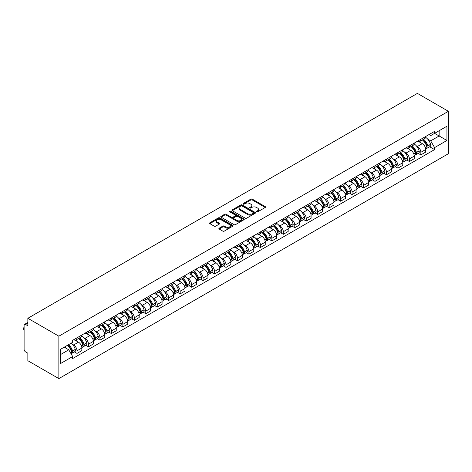 <?xml version="1.0" encoding="UTF-8"?>
<svg xmlns="http://www.w3.org/2000/svg" width="472" height="472" viewBox="0 0 472 472"><rect width="100%" height="100%" fill="white"/><g stroke="black" fill="none" stroke-linecap="round" stroke-linejoin="round"><path stroke-width="0.71" d="M256.591 211.875A0.714 0.413 0 0 0 257.6 211.875L265.264 207.45A1.021 0.59 0 0 0 265.559 207.037A1.021 0.59 0 0 0 265.264 206.618L252.278 199.125A1.021 0.59 0 0 0 250.838 199.125L243.174 203.55A0.714 0.413 0 0 0 242.968 203.839A0.714 0.413 0 0 0 243.174 204.134A0.714 0.413 0 0 0 244.183 204.134L245.174 203.562A3.263 1.882 0 0 1 249.794 203.562L250.874 204.181A3.263 1.882 0 0 1 251.83 205.515A3.263 1.882 0 0 1 250.874 206.848L249.883 207.42A0.714 0.413 0 0 0 249.676 207.715A0.714 0.413 0 0 0 249.883 208.005A0.714 0.413 0 0 0 250.892 208.005L251.883 207.432A3.263 1.882 0 0 1 256.497 207.432L257.582 208.058A3.263 1.882 0 0 1 258.538 209.391A3.263 1.882 0 0 1 257.582 210.718L256.591 211.291A0.714 0.413 0 0 0 256.379 211.586A0.714 0.413 0 0 0 256.591 211.875L256.591 211.291M219.179 228.188A1.021 0.59 0 0 0 218.878 228.601A1.021 0.59 0 0 0 219.179 229.02L222.819 231.121A1.021 0.59 0 0 0 224.265 231.121L232.773 226.212A1.021 0.59 0 0 0 233.074 225.793A1.021 0.59 0 0 0 232.773 225.374L219.793 217.881A1.021 0.59 0 0 0 218.347 217.881L209.839 222.796A1.021 0.59 0 0 0 209.544 223.209A1.021 0.59 0 0 0 209.839 223.628L214.241 226.171A1.021 0.59 0 0 0 215.68 226.171L219.327 224.064A1.021 0.59 0 0 0 219.622 223.651A1.021 0.59 0 0 0 219.327 223.232L217.144 221.976A2.726 1.575 0 0 1 216.341 220.861A2.726 1.575 0 0 1 218.029 219.403A2.726 1.575 0 0 1 221.002 219.745L229.545 224.678A2.726 1.575 0 0 1 230.348 225.793A2.726 1.575 0 0 1 228.66 227.25A2.726 1.575 0 0 1 225.687 226.908L224.265 226.082A1.021 0.59 0 0 0 222.819 226.082L219.179 228.188L219.179 229.02M58.858 336.188L27.854 318.287L417.396 93.391L448.4 111.292L58.858 336.188L58.858 378.609L448.4 153.713L448.4 111.292M245.251 218.176A1.021 0.59 0 0 0 246.691 218.176L255.199 213.261A1.021 0.59 0 0 0 255.499 212.843A1.021 0.59 0 0 0 255.199 212.429L242.219 204.936A1.021 0.59 0 0 0 240.779 204.936L232.271 209.845A1.021 0.59 0 0 0 231.97 210.264A1.021 0.59 0 0 0 232.271 210.677L245.251 218.176M230.065 212.028A0.714 0.413 0 0 1 230.79 212.129L230.79 211.285L243.989 218.902A1.021 0.59 0 0 1 244.284 219.321A1.021 0.59 0 0 1 243.989 219.734L235.475 224.648A1.021 0.59 0 0 1 234.035 224.648L221.055 217.155L221.055 216.323A1.021 0.59 0 0 0 220.754 216.737A1.021 0.59 0 0 0 221.055 217.155M221.055 216.323L224.696 214.217A1.021 0.59 0 0 1 226.141 214.217L231.404 217.256A1.021 0.59 0 0 0 232.843 217.256L235.262 215.863A1.021 0.59 0 0 0 235.557 215.444A1.021 0.59 0 0 0 235.262 215.031L229.781 211.863A0.714 0.413 0 0 1 229.569 211.574A0.714 0.413 0 0 1 230.012 211.196A0.714 0.413 0 0 1 230.79 211.285M27.854 318.287L27.854 325.798L25.576 324.482A2.077 1.198 -120 0 0 24.538 324.382A2.077 1.198 -120 0 0 24.107 325.332L24.107 349.339A2.077 1.198 -120 0 0 25.576 351.888L27.854 353.198L27.854 360.708L58.858 378.609M420.847 139.287A4.779 2.761 60 0 1 419.856 141.435L424.706 138.632A4.779 2.761 -120 0 0 425.697 136.491M416.245 145.748L417.466 146.456A4.779 2.761 60 0 1 420.847 152.308L425.697 149.512A4.779 2.761 -120 0 0 422.316 143.659L418.847 141.653M425.697 149.512L425.697 152.096L420.847 154.899L418.221 153.376M419.856 141.435A4.779 2.761 60 0 1 417.508 141.216M420.847 152.308L420.847 154.899M409.389 145.907A4.779 2.761 60 0 1 408.398 148.049L413.248 145.252A4.779 2.761 -120 0 0 414.239 143.105M406.758 159.996L409.389 161.512L414.239 158.716L414.239 156.126A4.779 2.761 -120 0 0 410.858 150.273L407.383 148.273M408.398 148.049A4.779 2.761 60 0 1 406.044 147.836M404.787 152.367L406.008 153.075A4.779 2.761 60 0 1 409.389 158.928L409.389 161.512M397.925 152.521A4.779 2.761 60 0 1 396.934 154.668L401.784 151.866A4.779 2.761 -120 0 0 402.775 149.724M395.294 166.616L397.925 168.132L402.775 165.33L402.775 162.746A4.779 2.761 -120 0 0 399.395 156.893L395.925 154.887M396.934 154.668A4.779 2.761 60 0 1 394.58 154.45M393.323 158.987L394.545 159.689A4.779 2.761 60 0 1 397.925 165.542L397.925 168.132M386.462 159.141A4.779 2.761 60 0 1 385.476 161.282L390.326 158.486A4.779 2.761 -120 0 0 391.312 156.338M383.836 173.23L386.462 174.746L391.312 171.95L391.312 169.359A4.779 2.761 -120 0 0 387.937 163.507L384.462 161.507M385.476 161.282A4.779 2.761 60 0 1 383.122 161.07M381.86 165.601L383.087 166.309A4.779 2.761 60 0 1 386.462 172.162L386.462 174.746M375.004 165.755A4.779 2.761 60 0 1 374.013 167.902L378.863 165.1A4.779 2.761 -120 0 0 379.854 162.958M372.373 179.85L375.004 181.366L379.854 178.569L379.854 175.979A4.779 2.761 -120 0 0 376.473 170.126L373.004 168.12M374.013 167.902A4.779 2.761 60 0 1 371.659 167.684M370.402 172.221L371.623 172.923A4.779 2.761 60 0 1 375.004 178.776L375.004 181.366M363.54 172.374A4.779 2.761 60 0 1 362.549 174.516L367.399 171.72A4.779 2.761 -120 0 0 368.39 169.572M360.915 186.464L363.54 187.986L368.39 185.183L368.39 182.599A4.779 2.761 -120 0 0 365.009 176.74L361.54 174.74M362.549 174.516A4.779 2.761 60 0 1 360.201 174.304M358.938 178.835L360.16 179.543A4.779 2.761 60 0 1 363.54 185.396L363.54 187.986M352.082 178.988A4.779 2.761 60 0 1 351.091 181.136L355.941 178.339A4.779 2.761 -120 0 0 356.926 176.192M349.451 193.083L352.082 194.6L356.932 191.803L356.932 189.213A4.779 2.761 -120 0 0 353.552 183.36L350.077 181.354M351.091 181.136A4.779 2.761 60 0 1 348.737 180.918M347.481 185.455L348.702 186.157A4.779 2.761 60 0 1 352.082 192.015L352.082 194.6M340.619 185.608A4.779 2.761 60 0 1 339.628 187.756L344.477 184.953A4.779 2.761 -120 0 0 345.469 182.806M337.987 199.697L340.619 201.219L345.469 198.417L345.469 195.833A4.779 2.761 -120 0 0 342.088 189.974L338.619 187.974M339.628 187.756A4.779 2.761 60 0 1 337.273 187.537M336.017 192.069L337.238 192.777A4.779 2.761 60 0 1 340.619 198.629L340.619 201.219M329.155 192.222A4.779 2.761 60 0 1 328.17 194.37L333.02 191.573A4.779 2.761 -120 0 0 334.005 189.425M326.53 206.317L329.155 207.833L334.005 205.037L334.005 202.447A4.779 2.761 -120 0 0 330.624 196.594L327.155 194.588M328.17 194.37A4.779 2.761 60 0 1 325.816 194.157M324.553 198.688L325.78 199.396A4.779 2.761 60 0 1 329.155 205.249L329.155 207.833M317.697 198.842A4.779 2.761 60 0 1 316.706 200.989L321.556 198.187A4.779 2.761 -120 0 0 322.547 196.045M315.066 212.931L317.697 214.453L322.547 211.651L322.547 209.066A4.779 2.761 -120 0 0 319.166 203.214L315.697 201.208M316.706 200.989A4.779 2.761 60 0 1 314.352 200.771M313.095 205.302L314.317 206.01A4.779 2.761 60 0 1 317.697 211.863L317.697 214.453M306.234 205.462A4.779 2.761 60 0 1 305.242 207.603L310.092 204.807A4.779 2.761 -120 0 0 311.083 202.659M303.608 219.551L306.234 221.067L311.083 218.27L311.083 215.68A4.779 2.761 -120 0 0 307.703 209.828L304.233 207.822M305.242 207.603A4.779 2.761 60 0 1 302.894 207.391M301.632 211.922L302.853 212.63A4.779 2.761 60 0 1 306.234 218.483L306.234 221.067M294.776 212.075A4.779 2.761 60 0 1 293.785 214.223L298.634 211.421A4.779 2.761 -120 0 0 299.62 209.279M292.144 226.171L294.776 227.687L299.62 224.884L299.62 222.3A4.779 2.761 -120 0 0 296.245 216.447L292.77 214.441M293.785 214.223A4.779 2.761 60 0 1 291.43 214.005M290.174 218.542L291.395 219.244A4.779 2.761 60 0 1 294.776 225.097L294.776 227.687M283.312 218.695A4.779 2.761 60 0 1 282.321 220.837L287.171 218.04A4.779 2.761 -120 0 0 288.162 215.893M280.681 232.785L283.312 234.301L288.162 231.504L288.162 228.914A4.779 2.761 -120 0 0 284.781 223.061L281.312 221.061M282.321 220.837A4.779 2.761 60 0 1 279.967 220.625M278.71 225.156L279.931 225.864A4.779 2.761 60 0 1 283.312 231.717L283.312 234.301M271.848 225.309A4.779 2.761 60 0 1 270.863 227.457L275.713 224.654A4.779 2.761 -120 0 0 276.698 222.513M269.223 239.404L271.848 240.921L276.698 238.118L276.698 235.534A4.779 2.761 -120 0 0 273.317 229.681L269.848 227.675M270.863 227.457A4.779 2.761 60 0 1 268.509 227.238M267.246 231.776L268.474 232.478A4.779 2.761 60 0 1 271.848 238.33L271.848 240.921M260.391 231.929A4.779 2.761 60 0 1 259.399 234.071L264.249 231.274A4.779 2.761 -120 0 0 265.24 229.126M257.759 246.018L260.391 247.54L265.24 244.738L265.24 242.148A4.779 2.761 -120 0 0 261.86 236.295L258.39 234.295M259.399 234.071A4.779 2.761 60 0 1 257.045 233.858M255.789 238.389L257.01 239.097A4.779 2.761 60 0 1 260.391 244.95L260.391 247.54M248.927 238.543A4.779 2.761 60 0 1 247.936 240.69L252.785 237.894A4.779 2.761 -120 0 0 253.777 235.746M246.301 252.638L248.927 254.154L253.777 251.358L253.777 248.768A4.779 2.761 -120 0 0 250.396 242.915L246.927 240.909M247.936 240.69A4.779 2.761 60 0 1 245.587 240.472M244.325 245.009L245.546 245.711A4.779 2.761 60 0 1 248.927 251.57L248.927 254.154M237.469 245.163A4.779 2.761 60 0 1 236.478 247.31L241.328 244.508A4.779 2.761 -120 0 0 242.313 242.36M234.838 259.252L237.469 260.774L242.313 257.972L242.313 255.387A4.779 2.761 -120 0 0 238.938 249.529L235.463 247.529M236.478 247.31A4.779 2.761 60 0 1 234.124 247.092M232.867 251.623L234.088 252.331A4.779 2.761 60 0 1 237.469 258.184L237.469 260.774M226.005 251.777A4.779 2.761 60 0 1 225.014 253.924L229.864 251.128A4.779 2.761 -120 0 0 230.855 248.98M223.374 265.872L226.005 267.388L230.855 264.591L230.855 262.001A4.779 2.761 -120 0 0 227.475 256.148L224.005 254.142M225.014 253.924A4.779 2.761 60 0 1 222.66 253.712M221.403 258.243L222.625 258.945A4.779 2.761 60 0 1 226.005 264.804L226.005 267.388M214.542 258.396A4.779 2.761 60 0 1 213.556 260.544L218.4 257.741A4.779 2.761 -120 0 0 219.392 255.6M211.916 272.486L214.542 274.008L219.392 271.205L219.392 268.621A4.779 2.761 -120 0 0 216.011 262.768L212.542 260.762M213.556 260.544A4.779 2.761 60 0 1 211.202 260.326M209.94 264.857L211.167 265.565A4.779 2.761 60 0 1 214.542 271.418L214.542 274.008M203.084 265.016A4.779 2.761 60 0 1 202.093 267.158L206.942 264.361A4.779 2.761 -120 0 0 207.934 262.214M200.452 279.105L203.084 280.622L207.934 277.825L207.934 275.235A4.779 2.761 -120 0 0 204.553 269.382L201.084 267.376M202.093 267.158A4.779 2.761 60 0 1 199.739 266.945M198.482 271.477L199.703 272.185A4.779 2.761 60 0 1 203.084 278.037L203.084 280.622M191.62 271.63A4.779 2.761 60 0 1 190.629 273.778L195.479 270.975A4.779 2.761 -120 0 0 196.47 268.833M188.989 285.725L191.62 287.241L196.47 284.439L196.47 281.855A4.779 2.761 -120 0 0 193.089 276.002L189.62 273.996M190.629 273.778A4.779 2.761 60 0 1 188.281 273.559M187.018 278.096L188.239 278.799A4.779 2.761 60 0 1 191.62 284.651L191.62 287.241M180.162 278.25A4.779 2.761 60 0 1 179.171 280.392L184.021 277.595A4.779 2.761 -120 0 0 185.006 275.447M177.531 292.339L180.162 293.855L185.006 291.059L185.006 288.469A4.779 2.761 -120 0 0 181.632 282.616L178.156 280.616M179.171 280.392A4.779 2.761 60 0 1 176.817 280.179M175.56 284.71L176.782 285.418A4.779 2.761 60 0 1 180.162 291.271L180.162 293.855M168.699 284.864A4.779 2.761 60 0 1 167.707 287.011L172.557 284.209A4.779 2.761 -120 0 0 173.548 282.067M166.067 298.959L168.699 300.475L173.548 297.673L173.548 295.088A4.779 2.761 -120 0 0 170.168 289.236L166.699 287.23M167.707 287.011A4.779 2.761 60 0 1 165.353 286.793M164.097 291.33L165.318 292.032A4.779 2.761 60 0 1 168.699 297.885L168.699 300.475M157.235 291.484A4.779 2.761 60 0 1 156.25 293.625L161.094 290.829A4.779 2.761 -120 0 0 162.085 288.681M154.609 305.573L157.235 307.095L162.085 304.292L162.085 301.702A4.779 2.761 -120 0 0 158.704 295.85L155.235 293.849M156.25 293.625A4.779 2.761 60 0 1 153.896 293.413M152.633 297.944L153.86 298.652A4.779 2.761 60 0 1 157.235 304.505L157.235 307.095M145.777 298.097A4.779 2.761 60 0 1 144.786 300.245L149.636 297.443A4.779 2.761 -120 0 0 150.627 295.301M143.146 312.193L145.777 313.709L150.627 310.912L150.627 308.322A4.779 2.761 -120 0 0 147.246 302.469L143.777 300.463M144.786 300.245A4.779 2.761 60 0 1 142.432 300.027M141.175 304.564L142.397 305.266A4.779 2.761 60 0 1 145.777 311.125L145.777 313.709M134.314 304.717A4.779 2.761 60 0 1 133.322 306.865L138.172 304.062A4.779 2.761 -120 0 0 139.163 301.915M131.682 318.806L134.314 320.329L139.163 317.526L139.163 314.942A4.779 2.761 -120 0 0 135.783 309.083L132.313 307.083M133.322 306.865A4.779 2.761 60 0 1 130.974 306.647M129.712 311.178L130.933 311.886A4.779 2.761 60 0 1 134.314 317.739L134.314 320.329M122.856 311.331A4.779 2.761 60 0 1 121.865 313.479L126.714 310.682A4.779 2.761 -120 0 0 127.7 308.535M120.224 325.426L122.856 326.943L127.7 324.146L127.7 321.556A4.779 2.761 -120 0 0 124.325 315.703L120.85 313.697M121.865 313.479A4.779 2.761 60 0 1 119.51 313.266M118.254 317.798L119.475 318.5A4.779 2.761 60 0 1 122.856 324.358L122.856 326.943M111.392 317.951A4.779 2.761 60 0 1 110.401 320.099L115.251 317.296A4.779 2.761 -120 0 0 116.242 315.148M108.761 332.04L111.392 333.562L116.242 330.76L116.242 328.176A4.779 2.761 -120 0 0 112.861 322.323L109.392 320.317M110.401 320.099A4.779 2.761 60 0 1 108.047 319.88M106.79 324.411L108.011 325.119A4.779 2.761 60 0 1 111.392 330.972L111.392 333.562M99.928 324.571A4.779 2.761 60 0 1 98.943 326.712L103.787 323.916A4.779 2.761 -120 0 0 104.778 321.768M97.303 338.66L99.928 340.176L104.778 337.38L104.778 334.79A4.779 2.761 -120 0 0 101.397 328.937L97.928 326.931M98.943 326.712A4.779 2.761 60 0 1 96.589 326.5M95.326 331.031L96.553 331.739A4.779 2.761 60 0 1 99.928 337.592L99.928 340.176M88.47 331.185A4.779 2.761 60 0 1 87.479 333.332L92.329 330.53A4.779 2.761 -120 0 0 93.32 328.388M85.839 345.28L88.47 346.796L93.32 343.994L93.32 341.409A4.779 2.761 -120 0 0 89.94 335.557L86.47 333.551M87.479 333.332A4.779 2.761 60 0 1 85.125 333.114M83.868 337.645L85.09 338.353A4.779 2.761 60 0 1 88.47 344.206L88.47 346.796M77.007 337.804A4.779 2.761 60 0 1 76.016 339.946L80.865 337.15A4.779 2.761 -120 0 0 81.857 335.002M74.375 351.894L77.007 353.41L81.857 350.613L81.857 348.023A4.779 2.761 -120 0 0 78.476 342.171L75.007 340.17M76.016 339.946A4.779 2.761 60 0 1 73.667 339.734M72.405 344.265L73.626 344.973A4.779 2.761 60 0 1 77.007 350.826L77.007 353.41M428.965 134.603L430.694 135.6L446.931 126.225L439.143 130.72L439.143 135.977L430.694 140.857L427.709 139.134M60.327 354.684L68.776 349.805L72.67 356.549L60.327 363.676L60.327 349.428L72.67 342.3L72.67 340.306L434.588 131.358L434.588 133.352L446.931 140.473L434.588 147.6L430.694 140.857M446.931 126.225L446.931 140.473M72.67 356.549L72.67 358.543L434.588 149.595L434.588 147.6M68.776 349.805L64.221 347.18M429.679 146.762L434.588 149.595M256.874 211.975L257.582 211.568A3.263 1.882 0 0 0 258.538 210.235L258.538 209.391M251.83 205.515L251.83 206.364A3.263 1.882 0 0 1 250.874 207.698L250.166 208.105M265.246 207.462L252.278 199.975A1.021 0.59 0 0 0 250.838 199.975L243.463 204.234M255.187 213.267L242.219 205.78A1.021 0.59 0 0 0 240.779 205.78L232.283 210.689L232.271 209.845M253.399 213.137A0.714 0.413 0 0 0 253.606 212.843A0.714 0.413 0 0 0 253.399 212.553L242.006 205.975A0.714 0.413 0 0 0 240.997 205.975L239.947 206.577A3.263 1.882 0 0 0 238.991 207.91A3.263 1.882 0 0 0 239.947 209.243L247.735 213.739A3.263 1.882 0 0 0 252.355 213.739L253.399 213.137L253.399 213.987A0.714 0.413 0 0 0 253.606 213.692L253.606 212.843M238.991 207.91L238.991 208.76A3.263 1.882 0 0 0 239.947 210.093L239.947 209.243M253.399 213.987L252.355 214.589A3.263 1.882 0 0 1 247.735 214.589L239.947 210.093M221.067 217.161L224.696 215.067L224.696 214.217M235.557 215.444L235.557 216.294A1.021 0.59 0 0 1 235.262 216.713L232.843 218.105A1.021 0.59 0 0 1 231.404 218.105L226.141 215.067A1.021 0.59 0 0 0 224.696 215.067M230.79 212.129L243.971 219.745M236.867 220.412A2.726 1.575 0 0 0 239.841 220.754A2.726 1.575 0 0 0 241.522 219.297A2.726 1.575 0 0 0 240.726 218.182L237.711 216.447A1.021 0.59 0 0 0 236.271 216.447L233.852 217.84A1.021 0.59 0 0 0 233.557 218.259A1.021 0.59 0 0 0 233.852 218.672L236.867 220.412L236.867 221.262A2.726 1.575 0 0 0 239.841 221.604A2.726 1.575 0 0 0 241.522 220.147L241.522 219.297M233.557 218.259L233.557 219.108A1.021 0.59 0 0 0 233.852 219.521L233.852 218.672M236.867 221.262L233.852 219.521M230.348 225.793L230.348 226.643A2.726 1.575 0 0 1 228.66 228.094A2.726 1.575 0 0 1 225.687 227.758L224.265 226.932A1.021 0.59 0 0 0 222.819 226.932L219.191 229.026M216.341 220.861L216.341 221.71A2.726 1.575 0 0 0 217.144 222.819L217.144 221.976M219.309 224.07L217.144 222.819M232.761 226.218L219.793 218.731A1.021 0.59 0 0 0 218.347 218.731L209.851 223.634M422.652 139.818A6.543 3.782 60 0 1 422.688 139.842A6.543 3.782 60 0 1 426.995 145.712L427.03 145.848A1.274 0.737 60 0 1 426.83 146.851A1.274 0.737 60 0 1 426.8 146.863M422.363 139.983A7.894 4.561 60 0 1 426.706 146.503L426.747 146.639A2.626 1.516 60 0 1 426.328 148.698L425.679 149.075M426.776 148.114A2.626 1.516 -120 0 0 427.508 148.019A2.626 1.516 -120 0 0 427.921 145.96L427.88 145.824A7.894 4.561 -120 0 0 423.543 139.305M425.596 137.328A7.894 4.561 60 0 1 430.564 144.273L430.6 144.408A2.626 1.516 60 0 1 430.187 146.468L427.508 148.019M419.673 141.523A7.894 4.561 60 0 1 421.319 143.081M425.16 143.093L426.169 143.671M411.189 146.438A6.543 3.782 60 0 1 411.224 146.456A6.543 3.782 60 0 1 415.531 152.332L415.572 152.468A1.274 0.737 60 0 1 415.366 153.465A1.274 0.737 60 0 1 415.342 153.483M410.906 146.603A7.894 4.561 60 0 1 415.242 153.117L415.283 153.252A2.626 1.516 60 0 1 414.87 155.312L414.215 155.689M415.319 154.733A2.626 1.516 -120 0 0 416.044 154.633A2.626 1.516 -120 0 0 416.457 152.574L416.422 152.438A7.894 4.561 -120 0 0 412.08 145.925M414.139 143.942A7.894 4.561 60 0 1 419.101 150.892L419.142 151.028A2.626 1.516 60 0 1 418.723 153.087L416.044 154.633M408.209 148.143A7.894 4.561 60 0 1 409.861 149.701M413.702 149.713L414.705 150.291M399.731 153.052A6.543 3.782 60 0 1 399.76 153.075A6.543 3.782 60 0 1 404.067 158.946L404.109 159.082A1.274 0.737 60 0 1 403.908 160.085A1.274 0.737 60 0 1 403.879 160.096M399.442 153.217A7.894 4.561 60 0 1 403.784 159.737L403.82 159.872A2.626 1.516 60 0 1 403.407 161.931L402.758 162.309M403.855 161.353A2.626 1.516 -120 0 0 404.581 161.253A2.626 1.516 -120 0 0 405 159.194L404.958 159.058A7.894 4.561 -120 0 0 400.622 152.539M402.675 150.562A7.894 4.561 60 0 1 407.643 157.506L407.678 157.642A2.626 1.516 60 0 1 407.265 159.701L404.581 161.253M396.751 154.757A7.894 4.561 60 0 1 398.397 156.315M402.238 156.326L403.247 156.91M388.267 159.672A6.543 3.782 60 0 1 388.303 159.689A6.543 3.782 60 0 1 392.61 165.566L392.645 165.702A1.274 0.737 60 0 1 392.444 166.699A1.274 0.737 60 0 1 392.415 166.716M387.984 159.837A7.894 4.561 60 0 1 392.32 166.35L392.362 166.486A2.626 1.516 60 0 1 391.943 168.545L391.294 168.923M392.397 167.967A2.626 1.516 -120 0 0 393.123 167.867A2.626 1.516 -120 0 0 393.536 165.808L393.495 165.672A7.894 4.561 -120 0 0 389.158 159.158M391.217 157.176A7.894 4.561 60 0 1 396.179 164.126L396.214 164.262A2.626 1.516 60 0 1 395.801 166.321L393.123 167.867M385.288 161.377A7.894 4.561 60 0 1 386.94 162.934M390.775 162.946L391.784 163.524M376.809 166.292A6.543 3.782 60 0 1 376.839 166.309A6.543 3.782 60 0 1 381.146 172.18L381.187 172.315A1.274 0.737 60 0 1 380.987 173.318A1.274 0.737 60 0 1 380.957 173.33M376.52 166.457A7.894 4.561 60 0 1 380.863 172.97L380.898 173.106A2.626 1.516 60 0 1 380.485 175.165L379.83 175.543M380.933 174.587A2.626 1.516 -120 0 0 381.659 174.487A2.626 1.516 -120 0 0 382.072 172.427L382.037 172.292A7.894 4.561 -120 0 0 377.694 165.778M379.753 163.796A7.894 4.561 60 0 1 384.715 170.74L384.757 170.876A2.626 1.516 60 0 1 384.344 172.941L381.659 174.487M373.83 167.991A7.894 4.561 60 0 1 375.476 169.548M379.317 169.56L380.32 170.144M365.346 172.905A6.543 3.782 60 0 1 365.381 172.923A6.543 3.782 60 0 1 369.688 178.799L369.723 178.935A1.274 0.737 60 0 1 369.523 179.932A1.274 0.737 60 0 1 369.493 179.95M365.057 173.071A7.894 4.561 60 0 1 369.399 179.584L369.44 179.72A2.626 1.516 60 0 1 369.021 181.785L368.372 182.157M369.47 181.201A2.626 1.516 -120 0 0 370.201 181.106A2.626 1.516 -120 0 0 370.614 179.041L370.573 178.906A7.894 4.561 -120 0 0 366.237 172.392M368.29 170.416A7.894 4.561 60 0 1 373.258 177.36L373.293 177.496A2.626 1.516 60 0 1 372.88 179.555L370.201 181.106M362.366 174.61A7.894 4.561 60 0 1 364.012 176.168M367.853 176.18L368.862 176.758M353.882 179.525A6.543 3.782 60 0 1 353.917 179.543A6.543 3.782 60 0 1 358.224 185.413L358.266 185.549A1.274 0.737 60 0 1 358.059 186.552A1.274 0.737 60 0 1 358.036 186.564M353.599 179.69A7.894 4.561 60 0 1 357.935 186.204L357.977 186.34A2.626 1.516 60 0 1 357.564 188.399L356.909 188.776M358.012 187.821A2.626 1.516 -120 0 0 358.738 187.72A2.626 1.516 -120 0 0 359.151 185.661L359.115 185.525A7.894 4.561 -120 0 0 354.773 179.012M356.832 177.029A7.894 4.561 60 0 1 361.794 183.98L361.835 184.115A2.626 1.516 60 0 1 361.416 186.174L358.738 187.72M350.902 181.23A7.894 4.561 60 0 1 352.554 182.782M356.395 182.794L357.398 183.378M342.424 186.139A6.543 3.782 60 0 1 342.454 186.157A6.543 3.782 60 0 1 346.761 192.033L346.802 192.169A1.274 0.737 60 0 1 346.601 193.166A1.274 0.737 60 0 1 346.572 193.184M342.135 186.304A7.894 4.561 60 0 1 346.477 192.824L346.513 192.959A2.626 1.516 60 0 1 346.1 195.019L345.445 195.396M346.548 194.434A2.626 1.516 -120 0 0 347.274 194.34A2.626 1.516 -120 0 0 347.693 192.281L347.652 192.145A7.894 4.561 -120 0 0 343.309 185.626M345.368 183.649A7.894 4.561 60 0 1 350.336 190.594L350.371 190.729A2.626 1.516 60 0 1 349.958 192.788L347.274 194.34M339.445 187.844A7.894 4.561 60 0 1 341.091 189.402M344.932 189.414L345.941 189.992M330.961 192.759A6.543 3.782 60 0 1 330.996 192.777A6.543 3.782 60 0 1 335.303 198.653L335.338 198.789A1.274 0.737 60 0 1 335.138 199.786A1.274 0.737 60 0 1 335.108 199.803M330.677 192.924A7.894 4.561 60 0 1 335.014 199.438L335.055 199.573A2.626 1.516 60 0 1 334.636 201.632L333.987 202.01M335.091 201.054A2.626 1.516 -120 0 0 335.816 200.954A2.626 1.516 -120 0 0 336.229 198.895L336.188 198.759A7.894 4.561 -120 0 0 331.851 192.246M333.905 190.263A7.894 4.561 60 0 1 338.872 197.213L338.908 197.349A2.626 1.516 60 0 1 338.495 199.408L335.816 200.954M327.981 194.464A7.894 4.561 60 0 1 329.633 196.022M333.468 196.028L334.477 196.612M319.503 199.373A6.543 3.782 60 0 1 319.532 199.396A6.543 3.782 60 0 1 323.839 205.267L323.88 205.403A1.274 0.737 60 0 1 323.68 206.4A1.274 0.737 60 0 1 323.65 206.417M319.214 199.538A7.894 4.561 60 0 1 323.556 206.057L323.591 206.193A2.626 1.516 60 0 1 323.178 208.252L322.523 208.63M323.627 207.668A2.626 1.516 -120 0 0 324.352 207.574A2.626 1.516 -120 0 0 324.766 205.515L324.73 205.379A7.894 4.561 -120 0 0 320.388 198.859M322.447 196.883A7.894 4.561 60 0 1 327.409 203.827L327.45 203.963A2.626 1.516 60 0 1 327.037 206.022L324.352 207.574M316.523 201.078A7.894 4.561 60 0 1 318.169 202.635M322.01 202.647L323.013 203.225M308.039 205.993A6.543 3.782 60 0 1 308.074 206.01A6.543 3.782 60 0 1 312.381 211.887L312.417 212.022A1.274 0.737 60 0 1 312.216 213.019A1.274 0.737 60 0 1 312.187 213.037M307.75 206.158A7.894 4.561 60 0 1 312.092 212.671L312.128 212.807A2.626 1.516 60 0 1 311.715 214.866L311.066 215.244M312.163 214.288A2.626 1.516 -120 0 0 312.889 214.188A2.626 1.516 -120 0 0 313.308 212.129L313.266 211.993A7.894 4.561 -120 0 0 308.93 205.479M310.983 203.497A7.894 4.561 60 0 1 315.951 210.447L315.986 210.583A2.626 1.516 60 0 1 315.573 212.642L312.889 214.188M305.059 207.698A7.894 4.561 60 0 1 306.706 209.255M310.546 209.261L311.555 209.845M296.575 212.607A6.543 3.782 60 0 1 296.611 212.63A6.543 3.782 60 0 1 300.918 218.501L300.953 218.636A1.274 0.737 60 0 1 300.752 219.639A1.274 0.737 60 0 1 300.729 219.651M296.292 212.772A7.894 4.561 60 0 1 300.629 219.291L300.67 219.427A2.626 1.516 60 0 1 300.257 221.486L299.602 221.864M300.705 220.908A2.626 1.516 -120 0 0 301.431 220.807A2.626 1.516 -120 0 0 301.844 218.748L301.809 218.613A7.894 4.561 -120 0 0 297.466 212.093M299.525 210.117A7.894 4.561 60 0 1 304.487 217.061L304.528 217.197A2.626 1.516 60 0 1 304.11 219.256L301.431 220.807M293.596 214.312A7.894 4.561 60 0 1 295.248 215.869M299.089 215.881L300.092 216.465M285.118 219.226A6.543 3.782 60 0 1 285.147 219.244A6.543 3.782 60 0 1 289.454 225.12L289.495 225.256A1.274 0.737 60 0 1 289.295 226.253A1.274 0.737 60 0 1 289.265 226.271M284.828 219.392A7.894 4.561 60 0 1 289.171 225.905L289.206 226.041A2.626 1.516 60 0 1 288.793 228.1L288.138 228.477M289.242 227.522A2.626 1.516 -120 0 0 289.967 227.421A2.626 1.516 -120 0 0 290.386 225.362L290.345 225.227A7.894 4.561 -120 0 0 286.002 218.713M288.062 216.731A7.894 4.561 60 0 1 293.023 223.681L293.065 223.816A2.626 1.516 60 0 1 292.652 225.876L289.967 227.421M282.138 220.931A7.894 4.561 60 0 1 283.784 222.489M287.625 222.501L288.634 223.079M273.654 225.846A6.543 3.782 60 0 1 273.689 225.864A6.543 3.782 60 0 1 277.996 231.734L278.032 231.87A1.274 0.737 60 0 1 277.831 232.873A1.274 0.737 60 0 1 277.801 232.885M273.371 226.011A7.894 4.561 60 0 1 277.707 232.525L277.748 232.661A2.626 1.516 60 0 1 277.329 234.72L276.68 235.097M277.778 234.142A2.626 1.516 -120 0 0 278.51 234.041A2.626 1.516 -120 0 0 278.923 231.982L278.881 231.846A7.894 4.561 -120 0 0 274.545 225.333M276.598 223.35A7.894 4.561 60 0 1 281.566 230.295L281.601 230.43A2.626 1.516 60 0 1 281.188 232.495L278.51 234.041M270.674 227.545A7.894 4.561 60 0 1 272.326 229.103M276.161 229.115L277.17 229.699M262.196 232.46A6.543 3.782 60 0 1 262.225 232.478A6.543 3.782 60 0 1 266.532 238.354L266.574 238.49A1.274 0.737 60 0 1 266.373 239.487A1.274 0.737 60 0 1 266.344 239.505M261.907 232.625A7.894 4.561 60 0 1 266.249 239.139L266.285 239.274A2.626 1.516 60 0 1 265.872 241.339L265.217 241.711M266.32 240.755A2.626 1.516 -120 0 0 267.046 240.661A2.626 1.516 -120 0 0 267.459 238.596L267.423 238.46A7.894 4.561 -120 0 0 263.081 231.947M265.14 229.97A7.894 4.561 60 0 1 270.102 236.915L270.143 237.05A2.626 1.516 60 0 1 269.73 239.109L267.046 240.661M259.216 234.165A7.894 4.561 60 0 1 260.863 235.723M264.703 235.734L265.707 236.313M250.732 239.08A6.543 3.782 60 0 1 250.768 239.097A6.543 3.782 60 0 1 255.075 244.968L255.11 245.104A1.274 0.737 60 0 1 254.909 246.107A1.274 0.737 60 0 1 254.88 246.118M250.443 239.245A7.894 4.561 60 0 1 254.786 245.759L254.821 245.894A2.626 1.516 60 0 1 254.408 247.953L253.759 248.331M254.856 247.375A2.626 1.516 -120 0 0 255.582 247.275A2.626 1.516 -120 0 0 256.001 245.216L255.96 245.08A7.894 4.561 -120 0 0 251.623 238.566M253.676 236.584A7.894 4.561 60 0 1 258.644 243.534L258.68 243.67A2.626 1.516 60 0 1 258.267 245.729L255.582 247.275M247.753 240.785A7.894 4.561 60 0 1 249.399 242.337M253.24 242.348L254.249 242.932M239.269 245.694A6.543 3.782 60 0 1 239.304 245.711A6.543 3.782 60 0 1 243.611 251.588L243.646 251.723A1.274 0.737 60 0 1 243.446 252.721A1.274 0.737 60 0 1 243.422 252.738M238.985 245.859A7.894 4.561 60 0 1 243.322 252.378L243.363 252.514A2.626 1.516 60 0 1 242.95 254.573L242.295 254.945M243.399 253.989A2.626 1.516 -120 0 0 244.124 253.895A2.626 1.516 -120 0 0 244.537 251.83L244.502 251.694A7.894 4.561 -120 0 0 240.159 245.18M242.219 243.204A7.894 4.561 60 0 1 247.18 250.148L247.222 250.284A2.626 1.516 60 0 1 246.803 252.343L244.124 253.895M236.289 247.399A7.894 4.561 60 0 1 237.941 248.956M241.782 248.968L242.785 249.546M227.811 252.313A6.543 3.782 60 0 1 227.84 252.331A6.543 3.782 60 0 1 232.147 258.208L232.189 258.343A1.274 0.737 60 0 1 231.988 259.34A1.274 0.737 60 0 1 231.958 259.352M227.522 252.479A7.894 4.561 60 0 1 231.864 258.992L231.899 259.128A2.626 1.516 60 0 1 231.487 261.187L230.832 261.565M231.935 260.609A2.626 1.516 -120 0 0 232.661 260.509A2.626 1.516 -120 0 0 233.074 258.45L233.038 258.314A7.894 4.561 -120 0 0 228.696 251.8M230.755 249.818A7.894 4.561 60 0 1 235.717 256.768L235.758 256.904A2.626 1.516 60 0 1 235.345 258.963L232.661 260.509M224.831 254.019A7.894 4.561 60 0 1 226.477 255.576M230.318 255.582L231.327 256.166M216.347 258.927A6.543 3.782 60 0 1 216.382 258.945A6.543 3.782 60 0 1 220.689 264.822L220.725 264.957A1.274 0.737 60 0 1 220.524 265.954A1.274 0.737 60 0 1 220.495 265.972M216.064 259.093A7.894 4.561 60 0 1 220.4 265.612L220.442 265.748A2.626 1.516 60 0 1 220.023 267.807L219.374 268.185M220.471 267.223A2.626 1.516 -120 0 0 221.203 267.128A2.626 1.516 -120 0 0 221.616 265.069L221.575 264.934A7.894 4.561 -120 0 0 217.238 258.414M219.291 256.438A7.894 4.561 60 0 1 224.259 263.382L224.294 263.518A2.626 1.516 60 0 1 223.881 265.577L221.203 267.128M213.368 260.632A7.894 4.561 60 0 1 215.02 262.19M218.855 262.202L219.863 262.78M204.889 265.547A6.543 3.782 60 0 1 204.919 265.565A6.543 3.782 60 0 1 209.226 271.441L209.267 271.577A1.274 0.737 60 0 1 209.066 272.574A1.274 0.737 60 0 1 209.037 272.592M204.6 265.712A7.894 4.561 60 0 1 208.937 272.226L208.978 272.362A2.626 1.516 60 0 1 208.565 274.421L207.91 274.798M209.013 273.843A2.626 1.516 -120 0 0 209.739 273.742A2.626 1.516 -120 0 0 210.152 271.683L210.117 271.548A7.894 4.561 -120 0 0 205.774 265.034M207.833 263.051A7.894 4.561 60 0 1 212.795 270.002L212.837 270.137A2.626 1.516 60 0 1 212.424 272.197L209.739 273.742M201.904 267.252A7.894 4.561 60 0 1 203.556 268.81M207.397 268.816L208.4 269.4M193.426 272.161A6.543 3.782 60 0 1 193.455 272.185A6.543 3.782 60 0 1 197.762 278.055L197.803 278.191A1.274 0.737 60 0 1 197.603 279.194A1.274 0.737 60 0 1 197.573 279.206M193.137 272.326A7.894 4.561 60 0 1 197.479 278.846L197.514 278.981A2.626 1.516 60 0 1 197.101 281.041L196.452 281.418M197.55 280.462A2.626 1.516 -120 0 0 198.275 280.362A2.626 1.516 -120 0 0 198.694 278.303L198.653 278.167A7.894 4.561 -120 0 0 194.316 271.648M196.37 269.671A7.894 4.561 60 0 1 201.337 276.616L201.373 276.751A2.626 1.516 60 0 1 200.96 278.81L198.275 280.362M190.446 273.866A7.894 4.561 60 0 1 192.092 275.424M195.933 275.436L196.942 276.02M181.962 278.781A6.543 3.782 60 0 1 181.997 278.799A6.543 3.782 60 0 1 186.304 284.675L186.34 284.811A1.274 0.737 60 0 1 186.139 285.808A1.274 0.737 60 0 1 186.11 285.825M181.679 278.946A7.894 4.561 60 0 1 186.015 285.46L186.056 285.595A2.626 1.516 60 0 1 185.643 287.654L184.989 288.032M186.092 287.076A2.626 1.516 -120 0 0 186.818 286.976A2.626 1.516 -120 0 0 187.231 284.917L187.195 284.781A7.894 4.561 -120 0 0 182.853 278.268M184.912 276.285A7.894 4.561 60 0 1 189.874 283.235L189.915 283.371A2.626 1.516 60 0 1 189.496 285.43L186.818 286.976M178.982 280.486A7.894 4.561 60 0 1 180.634 282.044M184.475 282.055L185.478 282.634M170.504 285.401A6.543 3.782 60 0 1 170.534 285.418A6.543 3.782 60 0 1 174.841 291.289L174.882 291.425A1.274 0.737 60 0 1 174.681 292.428A1.274 0.737 60 0 1 174.652 292.439M170.215 285.566A7.894 4.561 60 0 1 174.557 292.079L174.593 292.215A2.626 1.516 60 0 1 174.18 294.274L173.525 294.652M174.628 293.696A2.626 1.516 -120 0 0 175.354 293.596A2.626 1.516 -120 0 0 175.767 291.537L175.732 291.401A7.894 4.561 -120 0 0 171.389 284.882M173.448 282.905A7.894 4.561 60 0 1 178.41 289.849L178.451 289.985A2.626 1.516 60 0 1 178.038 292.05L175.354 293.596M167.525 287.1A7.894 4.561 60 0 1 169.171 288.657M173.012 288.669L174.02 289.253M159.04 292.015A6.543 3.782 60 0 1 159.076 292.032A6.543 3.782 60 0 1 163.383 297.909L163.418 298.044A1.274 0.737 60 0 1 163.218 299.041A1.274 0.737 60 0 1 163.188 299.059M158.757 292.18A7.894 4.561 60 0 1 163.094 298.693L163.135 298.829A2.626 1.516 60 0 1 162.716 300.894L162.067 301.266M163.165 300.31A2.626 1.516 -120 0 0 163.896 300.21A2.626 1.516 -120 0 0 164.309 298.151L164.268 298.015A7.894 4.561 -120 0 0 159.931 291.501M161.984 289.519A7.894 4.561 60 0 1 166.952 296.469L166.988 296.605A2.626 1.516 60 0 1 166.575 298.664L163.896 300.21M156.061 293.72A7.894 4.561 60 0 1 157.713 295.277M161.548 295.289L162.557 295.867M147.577 298.634A6.543 3.782 60 0 1 147.612 298.652A6.543 3.782 60 0 1 151.919 304.523L151.96 304.658A1.274 0.737 60 0 1 151.76 305.661A1.274 0.737 60 0 1 151.73 305.673M147.293 298.8A7.894 4.561 60 0 1 151.63 305.313L151.671 305.449A2.626 1.516 60 0 1 151.258 307.508L150.603 307.886M151.707 306.93A2.626 1.516 -120 0 0 152.432 306.829A2.626 1.516 -120 0 0 152.845 304.77L152.81 304.635A7.894 4.561 -120 0 0 148.468 298.121M150.527 296.139A7.894 4.561 60 0 1 155.489 303.083L155.53 303.219A2.626 1.516 60 0 1 155.117 305.284L152.432 306.829M144.597 300.339A7.894 4.561 60 0 1 146.249 301.891M150.09 301.903L151.093 302.487M136.119 305.248A6.543 3.782 60 0 1 136.148 305.266A6.543 3.782 60 0 1 140.455 311.142L140.497 311.278A1.274 0.737 60 0 1 140.296 312.275A1.274 0.737 60 0 1 140.267 312.293M135.83 305.413A7.894 4.561 60 0 1 140.172 311.927L140.208 312.063A2.626 1.516 60 0 1 139.795 314.128L139.146 314.499M140.243 313.544A2.626 1.516 -120 0 0 140.969 313.449A2.626 1.516 -120 0 0 141.388 311.384L141.346 311.249A7.894 4.561 -120 0 0 137.01 304.735M139.063 302.758A7.894 4.561 60 0 1 144.031 309.703L144.066 309.838A2.626 1.516 60 0 1 143.653 311.898L140.969 313.449M133.139 306.953A7.894 4.561 60 0 1 134.785 308.511M138.626 308.523L139.635 309.101M124.655 311.868A6.543 3.782 60 0 1 124.691 311.886A6.543 3.782 60 0 1 128.998 317.762L129.033 317.892A1.274 0.737 60 0 1 128.832 318.895A1.274 0.737 60 0 1 128.803 318.907M124.372 312.033A7.894 4.561 60 0 1 128.708 318.547L128.75 318.683A2.626 1.516 60 0 1 128.337 320.742L127.682 321.119M128.785 320.163A2.626 1.516 -120 0 0 129.511 320.063A2.626 1.516 -120 0 0 129.924 318.004L129.888 317.868A7.894 4.561 -120 0 0 125.546 311.355M127.605 309.372A7.894 4.561 60 0 1 132.567 316.323L132.608 316.458A2.626 1.516 60 0 1 132.19 318.517L129.511 320.063M121.676 313.573A7.894 4.561 60 0 1 123.328 315.125M127.163 315.137L128.172 315.721M113.197 318.482A6.543 3.782 60 0 1 113.227 318.5A6.543 3.782 60 0 1 117.534 324.376L117.575 324.512A1.274 0.737 60 0 1 117.375 325.509A1.274 0.737 60 0 1 117.345 325.527M112.908 318.647A7.894 4.561 60 0 1 117.251 325.167L117.286 325.302A2.626 1.516 60 0 1 116.873 327.361L116.218 327.739M117.321 326.777A2.626 1.516 -120 0 0 118.047 326.683A2.626 1.516 -120 0 0 118.46 324.624L118.425 324.488A7.894 4.561 -120 0 0 114.082 317.969M116.141 315.992A7.894 4.561 60 0 1 121.103 322.937L121.145 323.072A2.626 1.516 60 0 1 120.732 325.131L118.047 326.683M110.218 320.187A7.894 4.561 60 0 1 111.864 321.745M115.705 321.757L116.714 322.335M101.734 325.102A6.543 3.782 60 0 1 101.769 325.119A6.543 3.782 60 0 1 106.076 330.996L106.111 331.132A1.274 0.737 60 0 1 105.911 332.129A1.274 0.737 60 0 1 105.881 332.146M101.45 325.267A7.894 4.561 60 0 1 105.787 331.781L105.828 331.916A2.626 1.516 60 0 1 105.409 333.975L104.76 334.353M105.858 333.397A2.626 1.516 -120 0 0 106.589 333.297A2.626 1.516 -120 0 0 107.002 331.238L106.961 331.102A7.894 4.561 -120 0 0 102.625 324.588M104.678 322.606A7.894 4.561 60 0 1 109.646 329.556L109.681 329.692A2.626 1.516 60 0 1 109.268 331.751L106.589 333.297M98.754 326.807A7.894 4.561 60 0 1 100.406 328.364M104.241 328.37L105.25 328.954M90.27 331.716A6.543 3.782 60 0 1 90.305 331.739A6.543 3.782 60 0 1 94.612 337.61L94.654 337.745A1.274 0.737 60 0 1 94.453 338.748A1.274 0.737 60 0 1 94.424 338.76M89.987 331.881A7.894 4.561 60 0 1 94.323 338.4L94.365 338.536A2.626 1.516 60 0 1 93.952 340.595L93.297 340.973M94.4 340.017A2.626 1.516 -120 0 0 95.126 339.917A2.626 1.516 -120 0 0 95.539 337.858L95.503 337.722A7.894 4.561 -120 0 0 91.161 331.202M93.22 329.226A7.894 4.561 60 0 1 98.182 336.17L98.223 336.306A2.626 1.516 60 0 1 97.81 338.365L95.126 339.917M87.29 333.421A7.894 4.561 60 0 1 88.942 334.978M92.783 334.99L93.786 335.574M78.812 338.336A6.543 3.782 60 0 1 78.842 338.353A6.543 3.782 60 0 1 83.149 344.23L83.19 344.365A1.274 0.737 60 0 1 82.989 345.362A1.274 0.737 60 0 1 82.96 345.38M78.523 338.501A7.894 4.561 60 0 1 82.865 345.014L82.901 345.15A2.626 1.516 60 0 1 82.488 347.209L81.839 347.587M82.936 346.631A2.626 1.516 -120 0 0 83.662 346.531A2.626 1.516 -120 0 0 84.081 344.471L84.04 344.336A7.894 4.561 -120 0 0 79.703 337.822M81.756 335.84A7.894 4.561 60 0 1 86.724 342.79L86.76 342.926A2.626 1.516 60 0 1 86.346 344.985L83.662 346.531M75.833 340.041A7.894 4.561 60 0 1 77.479 341.598M81.32 341.61L82.329 342.188M67.703 345.168A6.543 3.782 60 0 1 71.691 350.843L71.726 350.979A1.274 0.737 60 0 1 71.526 351.982A1.274 0.737 60 0 1 71.496 351.994M67.372 345.362A7.894 4.561 60 0 1 71.402 351.634L71.443 351.77A2.626 1.516 60 0 1 71.083 353.793M71.478 353.251A2.626 1.516 -120 0 0 72.204 353.15A2.626 1.516 -120 0 0 72.617 351.091L72.576 350.956A7.894 4.561 -120 0 0 68.546 344.684M71.225 343.132A7.894 4.561 60 0 1 75.26 349.404L75.302 349.54A2.626 1.516 60 0 1 74.883 351.605L72.204 353.15M24.107 330.412A3.115 1.799 180 0 1 23.6 329.426L23.6 328.323A3.115 1.799 180 0 1 24.107 327.338M64.688 346.908A7.894 4.561 60 0 1 66.021 348.212M69.856 348.224L70.865 348.808M24.107 329.308A3.115 1.799 180 0 1 23.6 328.323M88.47 344.206L93.32 341.409M99.928 337.592L104.778 334.79M111.392 330.972L116.242 328.176M122.856 324.358L127.7 321.556M134.314 317.739L139.163 314.942M145.777 311.125L150.627 308.322M157.235 304.505L162.085 301.702M168.699 297.885L173.548 295.088M180.162 291.271L185.006 288.469M191.62 284.651L196.47 281.855M203.084 278.037L207.934 275.235M214.542 271.418L219.392 268.621M226.005 264.804L230.855 262.001M237.469 258.184L242.313 255.387M248.927 251.57L253.777 248.768M260.391 244.95L265.24 242.148M271.848 238.33L276.698 235.534M283.312 231.717L288.162 228.914M294.776 225.097L299.62 222.3M306.234 218.483L311.083 215.68M317.697 211.863L322.547 209.066M329.155 205.249L334.005 202.447M340.619 198.629L345.469 195.833M352.082 192.015L356.932 189.213M363.54 185.396L368.39 182.599M375.004 178.776L379.854 175.979M386.462 172.162L391.312 169.359M397.925 165.542L402.775 162.746M409.389 158.928L414.239 156.126M77.007 350.826L81.857 348.023M73.626 344.973L78.476 342.171M85.09 338.353L89.94 335.557M96.553 331.739L101.397 328.937M108.011 325.119L112.861 322.323M119.475 318.5L124.325 315.703M130.933 311.886L135.783 309.083M142.397 305.266L147.246 302.469M153.86 298.652L158.704 295.85M165.318 292.032L170.168 289.236M176.782 285.418L181.632 282.616M188.239 278.799L193.089 276.002M199.703 272.185L204.553 269.382M211.167 265.565L216.011 262.768M222.625 258.945L227.475 256.148M234.088 252.331L238.938 249.529M245.546 245.711L250.396 242.915M257.01 239.097L261.86 236.295M268.474 232.478L273.317 229.681M279.931 225.864L284.781 223.061M291.395 219.244L296.245 216.447M302.853 212.63L307.703 209.828M314.317 206.01L319.166 203.214M325.78 199.396L330.624 196.594M337.238 192.777L342.088 189.974M348.702 186.157L353.552 183.36M360.16 179.543L365.009 176.74M371.623 172.923L376.473 170.126M383.087 166.309L387.937 163.507M394.545 159.689L399.395 156.893M406.008 153.075L410.858 150.273M417.466 146.456L422.316 143.659M27.854 323.167L25.576 324.482M257.582 211.568L257.582 210.718M249.883 208.005L249.883 207.42M250.874 207.698L250.874 206.848M243.174 204.134L243.174 203.55M250.838 199.975L250.838 199.125M252.278 199.975L252.278 199.125M265.264 207.45L265.264 206.618M240.779 205.78L240.779 204.936M242.219 205.78L242.219 204.936M255.199 213.261L255.199 212.429M247.735 214.589L247.735 213.739M252.355 214.589L252.355 213.739M226.141 215.067L226.141 214.217M231.404 218.105L231.404 217.256M232.843 218.105L232.843 217.256M235.262 216.713L235.262 215.863M243.989 219.734L243.989 218.902M222.819 226.932L222.819 226.082M224.265 226.932L224.265 226.082M225.687 227.758L225.687 226.908M219.327 224.064L219.327 223.232M209.839 223.628L209.839 222.796M218.347 218.731L218.347 217.881M219.793 218.731L219.793 217.881M232.773 226.212L232.773 225.374M425.307 147.465L426.747 146.639M427.921 145.96L430.6 144.408M427.88 145.824L430.564 144.273M425.26 147.335L427.095 146.267M413.844 154.084L415.283 153.252M416.457 152.574L419.142 151.028M416.422 152.438L419.101 150.892M413.796 153.955L415.631 152.881M402.386 160.698L403.82 159.872M405 159.194L407.678 157.642M404.958 159.058L407.643 157.506M403.778 159.725L404.174 159.501M402.339 160.568L403.784 159.737M390.922 167.318L392.362 166.486M393.536 165.808L396.214 164.262M393.495 165.672L396.179 164.126M390.875 167.188L392.71 166.114M379.464 173.932L380.898 173.106M382.072 172.427L384.757 170.876M382.037 172.292L384.715 170.74M380.857 172.958L381.246 172.734M379.411 173.802L380.863 172.97M368.001 180.552L369.44 179.72M370.614 179.041L373.293 177.496M370.573 178.906L373.258 177.36M369.393 179.578L369.788 179.354M367.953 180.422L369.399 179.584M356.537 187.172L357.977 186.34M359.151 185.661L361.835 184.115M359.115 185.525L361.794 183.98M356.49 187.036L358.325 185.968M345.079 193.785L346.513 192.959M347.693 192.281L350.371 190.729M347.652 192.145L350.336 190.594M345.032 193.656L346.867 192.588M333.615 200.405L335.055 199.573M336.229 198.895L338.908 197.349M336.188 198.759L338.872 197.213M335.014 199.426L335.403 199.202M333.568 200.275L335.014 199.438M322.158 207.019L323.591 206.193M324.766 205.515L327.45 203.963M324.73 205.379L327.409 203.827M322.105 206.889L323.939 205.822M310.694 213.639L312.128 212.807M313.308 212.129L315.986 210.583M313.266 211.993L315.951 210.447M310.647 213.509L312.482 212.435M299.23 220.253L300.67 219.427M301.844 218.748L304.528 217.197M301.809 218.613L304.487 217.061M300.629 219.279L301.018 219.055M299.183 220.123L300.629 219.291M287.772 226.873L289.206 226.041M290.386 225.362L293.065 223.816M290.345 225.227L293.023 223.681M287.725 226.743L289.554 225.669M276.309 233.487L277.748 232.661M278.923 231.982L281.601 230.43M278.881 231.846L281.566 230.295M276.262 233.357L278.096 232.289M264.851 240.106L266.285 239.274M267.459 238.596L270.143 237.05M267.423 238.46L270.102 236.915M264.798 239.977L266.633 238.903M253.387 246.726L254.821 245.894M256.001 245.216L258.68 243.67M255.96 245.08L258.644 243.534M254.78 245.747L255.175 245.523M253.34 246.59L254.786 245.759M241.924 253.34L243.363 252.514M244.537 251.83L247.222 250.284M244.502 251.694L247.18 250.148M241.876 253.21L243.711 252.142M230.466 259.96L231.899 259.128M233.074 258.45L235.758 256.904M233.038 258.314L235.717 256.768M230.419 259.83L232.248 258.756M219.002 266.574L220.442 265.748M221.616 265.069L224.294 263.518M221.575 264.934L224.259 263.382M220.4 265.6L220.79 265.376M218.955 266.444L220.4 265.612M207.544 273.194L208.978 272.362M210.152 271.683L212.837 270.137M210.117 271.548L212.795 270.002M207.491 273.064L209.326 271.99M196.081 279.808L197.514 278.981M198.694 278.303L201.373 276.751M198.653 278.167L201.337 276.616M196.033 279.678L197.868 278.61M184.617 286.427L186.056 285.595M187.231 284.917L189.915 283.371M187.195 284.781L189.874 283.235M186.015 285.454L186.405 285.224M184.57 286.297L186.015 285.46M173.159 293.041L174.593 292.215M175.767 291.537L178.451 289.985M175.732 291.401L178.41 289.849M173.112 292.911L174.941 291.843M161.695 299.661L163.135 298.829M164.309 298.151L166.988 296.605M164.268 298.015L166.952 296.469M161.648 299.531L163.483 298.457M150.238 306.275L151.671 305.449M152.845 304.77L155.53 303.219M152.81 304.635L155.489 303.083M151.63 305.301L152.019 305.077M150.184 306.145L151.63 305.313M138.774 312.895L140.208 312.063M141.388 311.384L144.066 309.838M141.346 311.249L144.031 309.703M140.166 311.921L140.562 311.697M138.727 312.765L140.172 311.927M127.31 319.514L128.75 318.683M129.924 318.004L132.608 316.458M129.888 317.868L132.567 316.323M127.263 319.385L129.098 318.311M115.852 326.128L117.286 325.302M118.46 324.624L121.145 323.072M118.425 324.488L121.103 322.937M117.245 325.155L117.634 324.931M115.805 325.999L117.251 325.167M104.389 332.748L105.828 331.916M107.002 331.238L109.681 329.692M106.961 331.102L109.646 329.556M105.787 331.769L106.176 331.545M104.341 332.618L105.787 331.781M92.931 339.362L94.365 338.536M95.539 337.858L98.223 336.306M95.503 337.722L98.182 336.17M92.878 339.232L94.713 338.164M81.467 345.982L82.901 345.15M84.081 344.471L86.76 342.926M84.04 344.336L86.724 342.79M81.42 345.852L83.255 344.778M70.293 352.431L71.443 351.77M72.617 351.091L75.302 349.54M72.576 350.956L75.26 349.404M71.402 351.622L71.791 351.398M70.228 352.313L71.402 351.634M24.538 324.382L27.854 322.464"/></g></svg>
